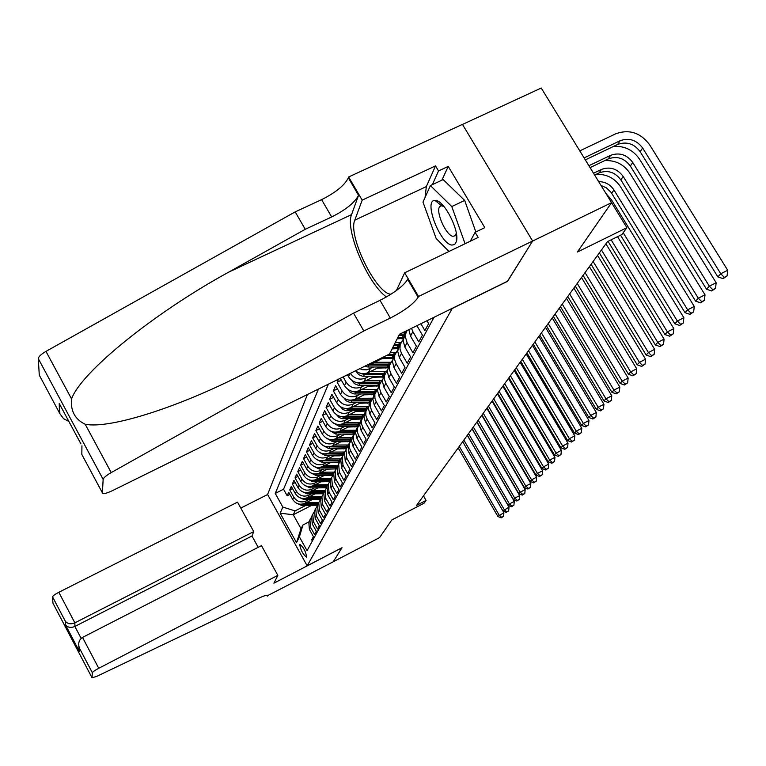 <?xml version="1.0" encoding="UTF-8"?>
<svg xmlns="http://www.w3.org/2000/svg" width="766" height="766" viewBox="0 0 766 766"><rect width="100%" height="100%" fill="white"/><g stroke="black" fill="none" stroke-linecap="round" stroke-linejoin="round"><path stroke-width="1.15" d="M306.668 556.997C305.644 551.118 303.355 546.905 299.803 544.358L299.717 544.473C300.76 550.361 303.049 554.574 306.582 557.112L306.668 556.997M307.444 394.49L267.593 494.472L307.176 565.825L452.323 308.315M462.482 124.437L541.236 88.042L611.574 202.664L577.382 252.033L626.904 227.694L611.565 202.693M307.176 565.825L342.009 547.719L333.287 561.746L379.553 537.627L391.78 519.98L424.038 503.224L426.088 500.437L423.464 495.861M507.485 281.246L532.581 241.079L611.574 202.664M312.365 540.987L311.705 539.81L313.418 536.65L309.397 529.421L310.527 527.247L309.933 519.846L311.369 517.376M310.527 527.247L314.577 534.505L316.329 531.269L312.25 523.954L313.418 521.732L312.815 514.235L314.28 511.726M313.418 521.732L317.517 529.076L319.317 525.754L315.18 518.352L316.377 516.073L315.755 508.5L317.268 505.933M316.377 516.073L320.533 523.504L322.371 520.095L318.187 512.617L319.412 510.28L318.78 502.611L320.322 499.997M319.412 510.28L323.616 517.797L325.512 514.302L321.27 506.728L322.524 504.334L321.883 496.569L323.463 493.907M322.524 504.334L326.785 511.937L328.719 508.356L324.43 500.686L325.713 498.235L325.062 490.374L326.68 487.655M325.713 498.235L330.031 505.933L332.023 502.257L327.666 494.491L328.987 491.973L328.327 484.026L329.983 481.249M328.987 491.973L333.363 499.767L335.412 495.995L330.989 488.134L332.348 485.548L331.668 477.505L333.373 474.671M332.348 485.548L336.791 493.438L338.888 489.56L334.407 481.613L335.795 478.951L335.106 470.803L336.858 467.911M335.795 478.951L340.305 486.946L342.459 482.963L337.911 474.901L339.348 472.172L338.639 463.928L340.43 460.969L339.041 461.027L338.39 462.3L339.462 462.262M339.348 472.172L343.915 480.272L346.127 476.174L341.521 468.016L342.986 465.211L342.268 456.852L344.106 453.836M342.986 465.211L347.63 473.407L349.899 469.204L345.227 460.931L346.739 458.049L346.002 449.585L347.888 446.501M346.739 458.049L351.441 466.36L353.777 462.032L349.037 453.654L350.589 450.686L349.44 447.689L349.353 443.926L351.776 438.956M350.589 450.686L355.357 459.112L357.77 454.659L352.954 446.166L354.553 443.112L353.385 440.077L353.298 436.256L355.778 431.201M354.553 443.112L359.398 451.643L361.878 447.066L356.985 438.458L358.632 435.318L357.444 432.244L357.349 428.376L359.896 423.215M358.632 435.318L363.553 443.964L366.1 439.253L361.131 430.53L362.825 427.284L361.629 424.173L361.523 420.247L364.137 414.99M362.825 427.284L367.824 436.065L370.457 431.201L365.411 422.353L367.153 419.021L365.813 415.201L365.957 411.237L368.513 406.516M367.153 419.021L372.228 427.916L374.938 422.909L369.815 413.937L371.615 410.499L370.246 406.622L370.39 402.61L373.023 397.784M371.615 410.499L376.776 419.529L379.563 414.368L374.354 405.262L376.211 401.71L374.947 398.464L374.833 394.375L377.667 388.783M376.211 401.71L381.458 410.873L384.331 405.549L379.036 396.309L380.951 392.652L379.534 388.668L379.677 384.532L382.464 379.496M380.951 392.652L386.284 401.939L389.252 396.453L383.862 387.079L385.844 383.297L384.408 379.256L384.408 375.742L387.405 369.911M385.844 383.297L391.263 392.728L394.337 387.06L388.85 377.542L390.89 373.645L389.434 369.538L389.568 365.286L392.518 360.01M390.89 373.645L396.415 383.211L399.584 377.36L394.002 367.699L396.118 363.668L394.624 359.493L394.758 355.185L397.803 349.784M396.118 363.668L401.729 373.387L405.003 367.335L399.325 357.521L401.508 353.356L399.986 349.124L400.13 344.738L403.261 339.214M401.508 353.356L407.225 363.228L410.614 356.966L404.831 346.998L407.091 342.689L405.396 336.896L405.674 333.947L407.091 330.51M407.091 342.689L412.912 352.724L416.417 346.242L410.528 336.111L412.864 331.659L411.505 328.346M412.864 331.659L418.791 341.847L422.42 335.135L416.915 325.694M420.888 323.74L424.881 330.586L428.644 323.635L426.959 320.762M338.515 379.17L337.164 382.244L341.349 380.185M365.717 394.021L355.548 399.076C349.401 401.403 344.403 399.833 340.544 394.375L335.632 385.738L333.363 390.89L337.423 388.879M361.408 402.495L351.498 407.435C345.437 409.724 340.506 408.182 336.714 402.801L331.87 394.279L329.667 399.278L333.603 397.334M357.215 410.729L347.563 415.545C341.588 417.815 336.724 416.292 332.98 410.978L328.212 402.571L326.067 407.435L329.897 405.54M353.145 418.724L343.743 423.435C337.844 425.676 333.047 424.173 329.361 418.935L324.66 410.633L322.582 415.364L326.297 413.516M349.2 426.499L340.018 431.105C334.206 433.317 329.476 431.842 325.837 426.672L321.213 418.475L319.183 423.081L322.792 421.281M345.361 434.063L336.398 438.554C330.663 440.747 326 439.291 322.419 434.188L317.852 426.107L315.879 430.578L319.393 428.826M341.626 441.417L332.884 445.812C327.216 447.986 322.62 446.549 319.087 441.503L314.587 433.527L312.662 437.884L316.08 436.18M337.988 448.579L329.457 452.878C323.865 455.023 319.326 453.606 315.841 448.637L311.398 440.747L309.531 444.989L312.854 443.332M334.455 455.55L326.125 459.763C320.6 461.879 316.119 460.481 312.681 455.569L308.305 447.784L306.486 451.921L309.713 450.293M331.017 462.338L322.869 466.456C317.421 468.562 312.997 467.183 309.608 462.329L305.289 454.64L303.508 458.662L306.659 457.082M327.666 468.955L319.7 472.986C314.319 475.064 309.952 473.704 306.601 468.907L302.34 461.314L300.617 465.24L303.681 463.698M324.401 475.408L316.617 479.353C311.293 481.412 306.984 480.071 303.681 475.332L299.477 467.825L297.792 471.645L300.779 470.142M321.222 481.69L313.61 485.558C308.353 487.588 304.092 486.266 300.837 481.584L296.681 474.164L295.044 477.898L297.945 476.433M318.12 487.818L310.67 491.609C305.481 493.62 301.268 492.318 298.051 487.693L293.962 480.359L292.353 483.997L295.188 482.561M315.094 493.802L307.808 497.517C302.675 499.509 298.52 498.216 295.341 493.649L291.3 486.4L289.73 489.953L292.497 488.545M626.904 227.694L621.858 234.549L607.495 241.616L416.58 505.378L426.088 500.437M311.762 505.311L293.273 514.752L301.057 528.741L302.943 524.988L299.41 536.909L307.08 550.706L434.025 317.296M299.41 536.909L296.499 542.634L280.155 513.191L282.845 507.092L275.253 493.428L318.417 389.09M308.717 499.671L306.122 500.993C301.028 502.975 296.902 501.692 293.751 497.144L289.73 489.953M312.145 499.643L305.012 503.281L306.122 500.993M311.58 493.831L308.947 495.171C303.786 497.172 299.611 495.88 296.423 491.284L292.353 483.997M314.51 487.846L311.839 489.206C306.62 491.226 302.388 489.914 299.161 485.271L295.044 477.898M317.517 481.718L314.797 483.097C309.521 485.137 305.241 483.806 301.967 479.104L297.792 471.645M320.6 475.427L317.842 476.825C312.499 478.894 308.162 477.544 304.839 472.785L300.617 465.24M336.944 462.31L336.446 462.559M323.759 468.983L320.964 470.401C315.544 472.478 311.159 471.119 307.798 466.293L303.508 458.662M340.544 455.521L342.881 455.54M327.005 462.367L324.162 463.803C318.675 465.91 314.232 464.522 310.824 459.648L306.486 451.921M344.25 448.55L343.541 448.905M330.328 455.569L327.446 457.024C321.892 459.16 317.392 457.752 313.936 452.821L309.531 444.989M348.061 441.398L347.237 441.81M333.746 448.598L330.816 450.073C325.196 452.227 320.628 450.81 317.124 445.802L312.662 437.884M351.977 434.044L351.039 434.514M337.26 441.436L334.282 442.94C328.585 445.113 323.961 443.667 320.408 438.602L315.879 430.578M356.008 426.48L354.945 427.016M340.87 434.073L337.835 435.595C332.071 437.807 327.379 436.333 323.779 431.201L319.183 423.081M360.164 418.705L358.967 419.308M344.585 426.509L341.492 428.06C335.642 430.281 330.893 428.797 327.235 423.598L322.582 415.364M364.434 410.72L363.103 411.38M348.396 418.734L345.255 420.304C339.328 422.554 334.512 421.051 330.797 415.775L326.067 407.435M368.839 402.485L367.364 403.222M352.322 410.729L349.124 412.328C343.111 414.607 338.227 413.075 334.464 407.732L329.667 399.278M373.387 394.021L371.759 394.825M356.362 402.504L353.107 404.122C347.008 406.42 342.057 404.869 338.237 399.459L333.363 390.89M378.078 385.298L376.288 386.179M360.518 394.021L357.205 395.668C351.029 398.004 345.993 396.424 342.115 390.938L337.164 382.244M382.923 376.307L380.97 377.274M364.808 385.288L361.428 386.964C355.156 389.32 350.052 387.72 346.108 382.157L343.111 376.91M370.17 385.298L359.723 390.478L361.428 386.964M387.931 367.029L385.786 368.092M369.222 376.298L365.775 378.002C359.541 380.367 354.399 378.806 350.359 373.339M374.756 376.298L364.022 381.621L365.775 378.002M393.111 357.463L390.775 358.622M373.77 367.019L366.627 369.834L362.749 369.691L359.781 368.695M379.486 367.029L368.456 372.487L370.265 368.752M398.339 347.659L395.917 348.856M384.369 357.473L373.023 363.065L373.597 361.878M403.625 337.595L401.24 338.764M328.423 384.149L283.544 489.235L287.173 495.755L289.874 494.396M305.012 503.281C299.937 505.254 295.839 503.98 292.698 499.461L288.705 492.289L287.173 495.755M340.276 378.308L344.499 385.7C348.415 391.235 353.49 392.824 359.723 390.478M347.438 374.775L348.568 376.757C352.542 382.378 357.693 383.996 364.022 381.621M302.943 524.988L308.842 521.962M507.552 281.352L452.39 308.42M305.921 505.368L295.092 510.893L293.273 514.752L280.155 513.191M408.814 329.667L410.528 336.111M405.051 334.57L403.155 340.497L404.831 346.998M399.555 345.275L397.678 351.115L399.325 357.521M386.284 355.625L394.251 355.606L392.393 361.389L394.002 367.699M389.09 365.66L387.27 371.328L388.85 377.542M384.111 375.359L382.311 380.951L383.862 387.079M368.867 364.204L373.023 363.065M379.285 384.762L377.504 390.277L379.036 396.309M355.501 370.801C359.599 373.885 363.917 374.45 368.456 372.487M374.603 393.877L372.851 399.306L374.354 405.262M370.074 402.705L368.341 408.077L369.815 413.937M365.669 411.275L363.965 416.57L365.411 422.353M361.399 419.596L359.714 424.824L361.131 430.53M357.253 427.677L355.587 432.828L356.985 438.458M353.222 435.519L351.575 440.613L352.954 446.166M349.306 443.15L348.291 445.132L349.037 453.654M345.504 450.561L344.499 452.515L345.227 460.931M341.799 457.771L340.803 459.705L341.521 468.016M338.199 464.79L337.222 466.695L337.911 474.901M334.694 471.617L333.727 473.503L334.407 481.613M331.276 478.271L330.318 480.129L330.989 488.134M327.953 484.744L327.005 486.582L327.666 494.491M324.717 491.054L323.779 492.873L324.43 500.686M321.557 497.211L320.628 499.001L321.27 506.728M318.474 503.205L317.564 504.986L318.187 512.617M315.477 509.055L314.567 510.807L315.18 518.352M312.547 514.762L311.647 516.495L312.25 523.954M283.544 489.235L275.253 493.428M282.845 507.092L295.092 510.893M309.684 520.325L308.803 522.048L309.397 529.421M296.499 542.634L301.057 528.741M585.32 159.883L617.702 144.429C626.617 141.26 634.095 143.673 640.146 151.687L717.866 276.909L720.768 273.749L727.7 270.235L649.578 144.697C640.472 132.662 629.221 129.014 615.807 133.763L579.795 150.883M584.104 157.901L620.115 140.724C629.068 137.545 636.575 139.977 642.655 148.02L720.768 273.749L724.291 277.369L723.123 278.632L727.058 275.961L724.291 277.369M727.058 275.961L727.7 270.235M717.866 276.909L723.123 278.632M451.806 245.082L454.688 244.526L456.402 241.549C459.83 231.198 444.558 200.788 435.768 200.481L435.002 200.433C423.234 199.83 439.847 243.712 451.806 245.082M443.974 206.542L441.542 205.748L439.971 206.418C434.925 210.497 445.927 235.669 453.022 236.311L455.215 235.717L456.306 233.161M456.728 236.637L456.23 236.062M441.867 205.527L441.599 203.986M448.962 251.478L436.17 238.523L422.985 202.109L430.406 185.564L443.16 179.579L464.684 200.433L475.839 231.945M430.406 185.564L451.796 206.552L465.067 243.732M464.684 200.433L451.796 206.552M389.492 354.045L112.238 490.747C106.196 493.563 102.912 494.252 102.395 492.825L103.151 479.411L38.3 358.641C38.568 356.63 41.125 354.208 45.96 351.383L295.207 211.876L321.605 199.639C335.709 192.563 344.623 185.305 348.339 177.865L348.645 176.975L462.444 124.379L532.629 241.003L507.676 281.151L399.479 334.244L389.492 354.045M295.207 211.876L305.241 229.293L228.747 272.121C155.105 312.317 81.273 371.778 71.554 398.904C70.424 410.902 74.972 419.347 85.198 424.249C110.275 429.4 183.581 405.884 252.512 369.298L353.557 313.141L380.022 300.329C394.212 293.033 403.433 286.044 407.694 279.37L418.14 297.246L418.533 296.48L532.629 241.003M353.557 313.141L363.831 330.969L390.306 318.062C404.505 310.728 413.784 303.786 418.14 297.246M228.747 272.121L351.556 214.614L358.545 195.32C354.735 202.636 345.772 209.846 331.659 216.96L305.241 229.293M59.489 412.797L59.221 403.481L59.911 413.755L39.286 375.129L38.3 358.689M85.198 424.249L111.223 472.584L363.831 330.969M425.044 197.513L426.346 186.578L435.528 165.896L438.535 170.942L432.359 184.644M470.314 241.204L475.092 232.309L484.801 227.646L448.234 166.404L438.535 170.942M475.092 232.309L478.147 237.431L404.678 272.801L418.533 296.48M348.645 176.975L362.184 200.127L354.782 220.168C347.659 235.689 376.259 294.125 390.986 294.201M435.528 165.896L362.184 200.127M351.556 214.614C344.844 229.944 367.967 284.176 386.437 296.949M396.386 290.534L404.678 272.801M111.223 472.584C106.311 475.427 103.621 477.697 103.151 479.382L103.151 479.411M436.668 200.692L437.214 202.224M448.234 166.404L441.905 180.163M441.503 203.89L441.8 205.547M456.239 236.196L456.737 236.771M59.911 413.755L63.607 418.715L68.863 421.434M59.652 404.458L61.002 406.784M59.221 403.481L80.909 443.878M258.199 547.317L251.966 535.999L253.738 531.585L237.517 502.151L58.81 592.29L74.867 622.835L74.877 626.444L81.148 638.384M253.738 531.585L74.867 622.835C71.142 624.414 68.05 624.003 65.589 621.599L65.684 625.2C68.117 627.593 71.181 628.005 74.877 626.444L251.966 535.999M341.962 547.795L273.902 583.175L277.847 575.352L98.747 668.287C94.917 670.336 92.772 671.811 92.332 672.711L92.044 677.786L96.707 676.388L240.141 607.85L255.595 599.797C263.178 595.967 267.181 594.579 267.573 595.651L333.277 561.765L341.933 547.757M92.332 672.72L79.415 648.084L79.367 651.426L65.436 624.845L65.33 621.245L52.557 596.886L52.94 603.168L92.044 677.786M267.372 596.12L266.884 595.23M267.621 494.52L240.792 508.088M277.847 575.352L261.474 545.631L82.527 637.417L98.747 668.287M52.557 596.886L52.557 596.877C52.911 595.824 54.999 594.301 58.81 592.29M79.415 648.084L79.386 648.026C77.893 643.373 78.946 639.84 82.527 637.417M79.367 651.426L78.783 645.997M79.348 651.368L65.684 625.2M588.901 165.715L610.598 155.335C619.407 152.195 626.789 154.579 632.754 162.488L709.335 286.197L716.162 282.731L639.562 159.204C633.156 149.964 624.462 145.712 613.489 146.44M590.069 167.62L608.271 158.907C617.042 155.776 624.395 158.141 630.332 166.031L706.539 289.242L709.335 286.197L712.811 289.74L711.681 290.956L715.54 288.351L712.811 289.74M715.54 288.351L716.162 282.731M706.539 289.242L711.681 290.956M593.506 173.231L601.415 169.439C610.081 166.327 617.339 168.673 623.189 176.458L698.305 298.223L705.017 294.795L629.891 173.221C623.735 164.269 615.328 160.065 604.68 160.63M594.636 175.06L599.165 172.886C607.792 169.793 615.021 172.12 620.843 179.876L695.605 301.162L698.305 298.223L701.733 301.689L700.641 302.857L704.414 300.32L701.733 301.689M704.414 300.32L705.017 294.795M695.605 301.162L700.641 302.857M598.658 181.619C605.169 181.714 610.263 184.501 613.949 189.958L687.648 309.828L694.264 306.448L620.546 186.76C614.61 178.076 606.471 173.93 596.13 174.342M601.023 185.468L606.327 187.794L611.163 192.467L685.034 312.672L687.648 309.828L691.028 313.217L689.975 314.347L693.67 311.867L691.028 313.217M693.67 311.867L694.264 306.448M685.034 312.672L689.975 314.347M620.565 235.181L674.827 323.788L677.345 321.04L683.866 317.718L611.517 199.859L605.935 193.482M623.208 232.711L677.345 321.04L680.687 324.363L679.672 325.464L683.291 323.032L680.687 324.363M683.291 323.032L683.866 317.718M674.827 323.788L679.672 325.464M608.051 241.338L664.955 334.541L667.387 331.889L673.812 328.604L617.549 236.665M611.144 239.825L667.387 331.889L670.69 335.144L669.704 336.207L673.247 333.832L670.69 335.144M673.247 333.832L673.812 328.604M664.955 334.541L669.704 336.207M599.347 252.866L655.399 344.949L657.755 342.383L664.084 339.137L605.916 243.799M601.463 249.955L657.755 342.383L661.01 345.571L660.062 346.596L663.538 344.269L661.01 345.571M663.538 344.269L664.084 339.137M655.399 344.949L660.062 346.596M397.87 337.433L403.672 337.413M403.577 332.233L406.219 332.214M398.866 335.46L404.601 335.451M405.243 334.196L399.546 334.215M591.084 264.289L646.15 355.031L648.438 352.542L654.671 349.334L597.528 255.394M593.123 261.474L648.438 352.542L651.646 355.663L650.727 356.659L654.135 354.38L651.646 355.663M654.135 354.38L654.671 349.334M646.15 355.031L650.727 356.659M392.728 347.62L398.368 347.601M395.275 342.565L400.877 342.555M397.161 338.84L403.404 338.448M393.695 345.705L399.345 345.686M399.967 344.48L394.308 344.499M583.07 275.358L637.188 364.788L639.409 362.375L645.547 359.216L589.389 266.625M585.052 272.629L639.409 362.375L642.578 365.439L641.688 366.407L645.029 364.176L642.578 365.439M645.029 364.176L645.547 359.216M637.188 364.788L641.688 366.407M382.54 357.463L393.303 357.454M390.22 352.59L395.725 352.571M392.077 348.913L398.061 348.559M394.854 354.438L388.649 354.457M575.304 286.091L628.513 374.248L630.657 371.912L636.709 368.781L581.509 277.522M577.219 283.439L630.657 371.912L633.788 374.919L632.917 375.847L636.211 373.664L633.788 374.919M636.211 373.664L636.709 368.781M628.513 374.248L632.917 375.847M364.664 366.282L368.015 367.01L388.4 367.01M374.631 362.27L390.765 362.28M381.966 358.651L392.92 358.335M367.192 365.037L389.32 365.219M389.904 364.08L369.911 364.08M567.769 296.499L620.087 383.412L622.174 381.152L628.149 378.059L573.858 288.083M569.636 293.924L622.174 381.152L625.267 384.101L624.424 385.001L627.651 382.866L625.267 384.101M627.651 382.866L628.149 378.059M620.087 383.412L624.424 385.001M356.257 371.386L358.612 374.584L362.385 376.202L383.642 376.278M370.055 371.692L385.978 371.682M377.284 368.12L387.989 367.814M359.848 373.138L364.396 374.545L384.532 374.536M385.059 373.435L365.593 373.444M560.463 306.601L611.929 392.307L613.939 390.114L619.838 387.06L566.447 298.328M562.263 304.102L613.939 390.114L616.994 393.006L616.19 393.887L619.349 391.79L616.994 393.006M619.349 391.79L619.838 387.06M611.929 392.307L616.19 393.887M352.111 380.606L354.371 383.613L358.086 385.202L379.026 385.26M365.621 380.826L381.363 380.798M372.745 377.293L383.278 376.987M355.74 382.32L360.049 383.603L379.888 383.575M380.367 382.512L361.389 382.531M553.368 316.396L604.001 400.944L605.963 398.808L611.775 395.802L559.247 308.277M555.12 313.974L605.963 398.808L608.98 401.652L608.185 402.504L611.297 400.455L608.98 401.652M611.297 400.455L611.775 395.802M604.001 400.944L608.185 402.504M348.08 389.559L350.244 392.374L353.911 393.935L374.545 393.983M361.313 389.693L376.901 389.645M368.331 386.208L378.701 385.892M351.757 391.235L355.836 392.384L375.378 392.345M375.838 391.311L357.291 391.34M546.474 325.923L596.312 409.322L598.208 407.253L603.943 404.276L552.248 317.938M548.178 323.568L598.208 407.253L601.195 410.049L600.429 410.873L603.484 408.862L601.195 410.049M603.484 408.862L603.943 404.276M596.312 409.322L600.429 410.873M344.173 398.243L346.251 400.877L349.851 402.418L370.198 402.456M357.138 398.291L372.611 398.234M364.061 394.844L374.268 394.538M347.888 399.871L351.738 400.915L370.964 400.867M371.462 399.862L353.298 399.9M539.781 335.173L588.834 417.46L590.682 415.45L596.341 412.51L545.459 327.321M541.438 332.884L590.682 415.45L593.631 418.198L592.884 419.002L595.891 417.02L593.631 418.198M595.891 417.02L596.341 412.51M588.834 417.46L592.884 419.002M340.372 406.669L342.814 409.465L345.916 410.662L365.976 410.681M353.078 406.65L368.465 406.574M359.905 403.242L369.959 402.926M344.135 408.268L347.764 409.197L366.694 409.14M367.24 408.154L349.401 408.211M533.27 344.164L581.576 425.369L583.366 423.416L588.958 420.515L538.852 336.446M534.879 341.933L583.366 423.416L586.277 426.116L585.559 426.901L588.508 424.958L586.277 426.116M588.508 424.958L588.958 420.515M581.576 425.369L585.559 426.901M336.676 414.856L339.032 417.489L342.086 418.667L361.878 418.676M349.133 414.76L364.204 414.684M355.864 411.399L365.775 411.083M340.487 416.417L343.905 417.24L362.567 417.173M363.151 416.216L345.61 416.283M526.941 352.906L574.51 433.058L576.262 431.162L581.777 428.29L532.437 345.313M528.511 350.742L576.262 431.162L579.134 433.815L578.435 434.571L581.346 432.666L579.134 433.815M581.346 432.666L581.777 428.29M574.51 433.058L578.435 434.571M333.076 422.803L339.443 426.528L357.875 426.442M345.294 422.65L360.049 422.573M351.939 419.328L361.705 419.012M336.935 424.335L340.142 425.063L358.574 424.986M359.197 424.048L341.923 424.134M520.784 361.408L567.644 440.536L569.349 438.688L574.787 435.854L526.194 353.94M522.307 359.302L569.349 438.688L572.192 441.302L571.513 442.039L574.366 440.172L572.192 441.302M574.366 440.172L574.787 435.854M567.644 440.536L571.513 442.039M329.581 430.54L335.814 434.092L353.959 434.006M341.569 430.329L356.027 430.243M348.128 427.035L357.741 426.719M333.488 432.024L336.494 432.675L354.706 432.579M355.367 431.67L338.323 431.765M514.8 369.681L560.971 447.813L562.627 446.013L567.999 443.208L520.114 362.328M516.284 367.632L562.627 446.013L565.432 448.589L564.772 449.307L567.587 447.459L565.432 448.589M567.587 447.459L567.999 443.208M560.971 447.813L564.772 449.307M326.192 438.066L332.281 441.455L350.158 441.36M337.94 437.788L352.13 437.702M344.413 434.533L353.863 434.217M330.136 439.502L332.942 440.077L350.962 439.971M351.671 439.071L334.819 439.186M508.969 377.734L554.469 454.899L556.078 453.146L561.392 450.37L514.206 370.505M510.415 375.742L556.078 453.146L558.864 455.674L558.213 456.373L560.98 454.564L558.864 455.674M560.98 454.564L561.392 450.37M554.469 454.899L558.213 456.373M322.917 445.391L328.844 448.617L346.481 448.512M334.416 445.046L348.377 444.96M340.803 441.838L350.081 441.522M326.881 446.779L347.343 447.162M347.936 446.291L331.41 446.415M503.291 385.576L548.14 461.793L549.71 460.088L554.948 457.34L508.442 378.461M504.698 383.642L549.71 460.088L552.458 462.578L551.826 463.258L554.555 461.477L552.458 462.578M554.555 461.477L554.948 457.34M548.14 461.793L551.826 463.258M319.719 452.524L325.493 455.598L342.919 455.483M330.979 452.112L344.757 452.017M337.279 448.933L346.423 448.627M323.702 453.855L343.829 454.152M344.231 453.328L328.078 453.443M497.756 393.217L541.974 468.505L543.506 466.839L548.686 464.129L502.831 386.208M499.126 391.33L543.506 466.839L546.225 469.29L545.612 469.951L548.293 468.208L546.225 469.29M548.293 468.208L548.686 464.129M541.974 468.505L545.612 469.951M316.607 459.476L322.227 462.386L338.39 462.3M327.628 458.997L341.224 458.891M333.861 455.856L339.97 455.827M340.65 460.175L324.832 460.299M320.619 460.749L339.041 461.027M492.366 400.666L535.97 475.044L537.464 473.426L542.577 470.745L497.364 393.762M493.706 398.827L537.464 473.426L540.154 475.839L539.551 476.481L542.194 474.767L540.154 475.839M542.194 474.767L542.577 470.745M535.97 475.044L539.551 476.481M313.581 466.235L319.058 469.012L336.102 468.878M324.372 465.699L337.787 465.594M330.519 462.587L339.453 462.271M317.603 467.452L336.925 467.624M337.164 466.839L321.663 466.963M487.119 407.924L530.12 481.421L531.566 479.842L536.631 477.189L492.04 401.125M488.411 406.133L531.566 479.842L534.228 482.216L533.643 482.848L536.257 481.153L534.228 482.216M536.257 481.153L536.631 477.189M530.12 481.421L533.643 482.848M310.632 472.833L315.956 475.456L332.856 475.313M321.193 472.229L334.436 472.115M327.264 469.156L335.776 468.897M314.673 473.991L333.526 474.097M333.804 473.34L318.579 473.465M481.986 415.009L524.413 487.636L525.83 486.094L530.828 483.47L486.841 408.297M483.26 413.247L525.83 486.094L528.463 488.44L527.889 489.053L530.465 487.387L528.463 488.44M530.465 487.387L530.828 483.47M524.413 487.636L527.889 489.053M307.76 479.248L312.94 481.747L329.696 481.594M318.101 478.597L331.171 478.482M324.095 475.562L332.147 475.351M311.81 480.359L330.223 480.416M330.558 479.669L315.563 479.803M476.988 421.913L518.85 493.697L520.229 492.193L525.17 489.598L481.776 415.296M478.233 420.199L520.229 492.193L522.833 494.501L522.278 495.104L524.806 493.457L522.833 494.501M524.806 493.457L525.17 489.598M518.85 493.697L522.278 495.104M304.954 485.51L310 487.885L326.632 487.712M315.085 484.811L327.982 484.687M321.011 481.795L328.595 481.642M309.024 486.554L327.015 486.573M327.388 485.845L312.624 485.989M472.115 428.644L513.421 499.604L514.771 498.139L519.654 495.573L476.835 422.133M473.321 426.978L514.771 498.139L517.347 500.418L516.801 501.002L519.3 499.384L517.347 500.418M519.3 499.384L519.654 495.573M513.421 499.604L516.801 501.002M302.225 491.619L307.128 493.869L323.511 493.697M312.135 490.862L324.88 490.738M317.995 487.885L325.09 487.77M306.314 492.605L323.932 492.586M324.296 491.868L309.751 492.011M467.356 435.222L508.126 505.378L509.438 503.951L514.273 501.404L472.009 428.797M468.533 433.594L509.438 503.951L511.994 506.192L511.458 506.757L513.919 505.167L511.994 506.192M513.919 505.167L514.273 501.404M508.126 505.378L511.458 506.757M299.554 497.574L304.322 499.7L320.456 499.537M309.263 496.77L321.844 496.636M315.046 493.831L321.529 493.754M303.662 498.503L320.916 498.446M321.28 497.747L306.955 497.89M458.173 447.909L497.91 516.504L503.884 512.655L462.693 441.656L502.956 511.008L509.017 507.092L467.298 435.308M463.861 440.048L504.239 509.61L506.766 511.822L506.249 512.377L508.672 510.817L506.766 511.822M508.672 510.817L509.017 507.092M502.956 511.008L506.249 512.377M296.959 503.386L301.584 505.407L317.478 505.234M306.457 502.544L318.857 502.41M301.076 504.258L317.986 504.162M318.33 503.482L304.217 503.635M459.294 446.358L499.164 515.145L501.663 517.328L501.155 517.864L503.549 516.322L501.663 517.328M503.549 516.322L503.884 512.655M497.91 516.504L501.155 517.864M307.808 497.517L308.947 495.171M310.67 491.609L311.839 489.206M313.61 485.558L314.797 483.097M316.617 479.353L317.842 476.825M319.7 472.986L320.964 470.401M322.869 466.456L324.162 463.803M326.125 459.763L327.446 457.024M329.457 452.878L330.816 450.073M332.884 445.812L334.282 442.94M336.398 438.554L337.835 435.595M340.018 431.105L341.492 428.06M343.743 423.435L345.255 420.304M347.563 415.545L349.124 412.328M351.498 407.435L353.107 404.122M355.548 399.076L357.205 395.668M292.698 499.461L293.751 497.144M295.341 493.649L296.423 491.284M298.051 487.693L299.161 485.271M300.837 481.584L301.967 479.104M303.681 475.332L304.839 472.785M306.601 468.907L307.798 466.293M309.608 462.329L310.824 459.648M312.681 455.569L313.936 452.821M315.841 448.637L317.124 445.802M319.087 441.503L320.408 438.602M322.419 434.188L323.779 431.201M325.837 426.672L327.235 423.598M329.361 418.935L330.797 415.775M332.98 410.978L334.464 407.732M336.714 402.801L338.237 399.459M340.544 394.375L342.115 390.938M344.499 385.7L346.108 382.157M348.568 376.757L350.062 373.482M620.115 140.724L617.702 144.429M642.655 148.02L640.146 151.687M380.022 300.329L390.306 318.062M331.659 216.96L321.605 199.639M81.943 445.802L81.828 454.468L102.395 492.825M45.96 351.383L71.554 398.904M358.545 195.32L348.339 177.865M426.346 186.578L354.782 220.168M267.142 595.239L267.497 595.881M610.598 155.335L608.271 158.907M632.754 162.488L630.332 166.031M601.415 169.439L599.165 172.886M623.189 176.458L620.843 179.876M613.949 189.958L611.68 193.262M403.232 335.479L402.227 337.452M404.888 332.243L403.874 334.235M397.994 345.725L397.027 347.63M399.603 342.584L398.617 344.509M392.929 355.644L391.981 357.492M394.48 352.599L393.523 354.466M388.017 365.258L387.098 367.048M389.521 362.308L388.592 364.118M368.877 365.21L368.015 367.01M356.841 371.769L356.621 372.257M383.249 374.574L382.358 376.307M384.714 371.711L383.814 373.473M364.396 374.545L363.563 376.288M378.624 383.613L377.762 385.298M380.041 380.836L379.17 382.54M360.049 383.603L359.235 385.288M374.143 392.384L373.301 394.021M375.522 389.693L374.67 391.34M355.836 392.384L355.041 394.021M369.786 400.896L368.973 402.485M371.127 398.282L370.304 399.89M351.738 400.915L350.972 402.504M365.554 409.168L364.769 410.71M366.857 406.631L366.062 408.192M347.764 409.197L347.017 410.739M361.447 417.211L360.681 418.705M362.711 414.741L361.935 416.254M343.905 417.24L343.178 418.743M357.454 425.025L356.707 426.48M358.68 422.621L357.933 424.096M340.142 425.063L339.443 426.528M353.566 432.618L352.848 434.035M354.763 430.281L354.036 431.718M336.494 432.675L335.814 434.092M349.794 440.01L349.085 441.388M350.952 437.74L350.244 439.129M332.942 440.077L332.281 441.455M346.117 447.2L345.428 448.55M347.247 444.989L346.548 446.348M329.485 447.277L328.844 448.617M342.536 454.209L341.866 455.511M343.637 452.055L342.957 453.376M326.125 454.286L325.493 455.598M340.114 458.93L339.462 460.213M322.84 461.113L322.227 462.386M335.652 467.672L335.01 468.916M336.695 465.632L336.054 466.877M319.652 467.767L319.058 469.012M332.339 474.144L331.716 475.36M333.354 472.153L332.731 473.378M316.54 474.25L315.956 475.456M329.112 480.454L328.509 481.642M330.098 478.52L329.495 479.707M313.505 480.569L312.94 481.747M325.962 486.611L325.368 487.77M326.929 484.725L326.335 485.883M310.546 486.726L310 487.885M322.888 492.624L322.314 493.744M323.836 490.776L323.252 491.906M307.664 492.739L307.128 493.869M319.891 498.484L319.336 499.576M320.82 496.674L320.255 497.785M304.849 498.609L304.322 499.7M316.971 504.2L316.425 505.273M317.871 502.439L317.315 503.521M302.101 504.334L301.584 505.407M403.854 336.906L406.095 332.53M398.377 347.572L400.541 343.35M393.073 357.904L395.17 353.815M387.941 367.891L389.98 363.936M382.981 377.561L384.944 373.731M378.165 386.935L380.07 383.22M373.502 396.012L375.35 392.412M368.982 404.821L370.773 401.327M364.597 413.362L366.34 409.982M360.346 421.654L362.031 418.37M356.209 429.707L357.846 426.518M352.197 437.53L353.787 434.427M348.291 445.132L349.842 442.116M344.499 452.515L346.002 449.585M340.803 459.705L342.268 456.852M337.222 466.695L338.639 463.928M333.727 473.503L335.106 470.803M330.318 480.129L331.668 477.505M327.005 486.582L328.327 484.026M323.779 492.873L325.062 490.374M320.628 499.001L321.883 496.569M317.564 504.986L318.78 502.611M314.567 510.807L315.755 508.5M311.647 516.495L312.815 514.235M308.803 522.048L309.933 519.846M456.172 233.85L456.402 241.549M442.719 205.116L439.971 206.418M441.542 205.748L435.002 200.433M38.3 358.641L103.151 479.382M92.332 672.711L79.386 648.026M65.359 621.283L52.557 596.877"/></g></svg>
